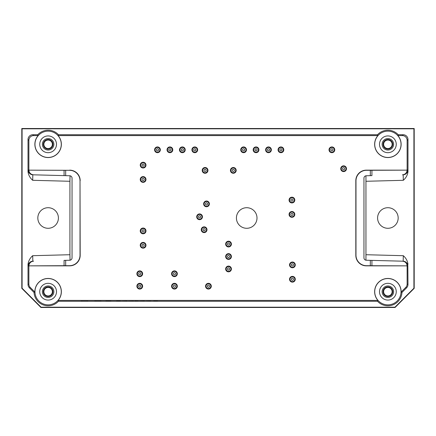 <?xml version="1.0" encoding="UTF-8"?>
<svg xmlns="http://www.w3.org/2000/svg" width="436" height="436" viewBox="0 0 436 436"><rect width="100%" height="100%" fill="white"/><g stroke="black" fill="none" stroke-linecap="round" stroke-linejoin="round"><path stroke-width="0.65" d="M150.752 301.227L146.229 301.227L150.752 301.167M127.045 301.227L122.293 301.227L127.045 301.167M153.565 301.227L157.592 301.167L153.565 301.167M134.757 301.227L138.141 301.167M134.757 301.167L136.632 301.167M136.866 301.227L138.141 301.227M116.461 301.227L120.494 301.167L116.461 301.167M94.732 301.227L101.065 301.167M94.732 301.167L101.065 301.227M81.112 301.227L87.892 301.167M81.112 301.167L87.892 301.227M105.801 301.167L110.973 301.167M105.801 301.227L106.073 301.167M106.073 301.227L107.894 301.167M107.894 301.227L108.204 301.167M108.204 301.227L109.752 301.167M109.752 301.227L110.025 301.167M110.025 301.227L110.973 301.227M144.376 301.227L139.842 301.227L144.376 301.167M128.544 301.227L133.503 301.167L128.544 301.227M171.582 273.748A2.872 2.872 0 0 1 175.888 271.263A2.872 2.872 0 0 1 175.888 276.239A2.872 2.872 0 0 1 171.582 273.748M136.888 273.748A2.872 2.872 0 0 1 141.193 271.263A2.872 2.872 0 0 1 141.193 276.239A2.872 2.872 0 0 1 136.888 273.748M154.595 149.81A2.872 2.872 0 0 1 158.9 147.324A2.872 2.872 0 0 1 158.9 152.295A2.872 2.872 0 0 1 154.595 149.81M179.479 149.81A2.872 2.872 0 0 1 183.785 147.324A2.872 2.872 0 0 1 183.785 152.295A2.872 2.872 0 0 1 179.479 149.81M240.732 149.81A2.872 2.872 0 0 1 245.037 147.324A2.872 2.872 0 0 1 245.037 152.295A2.872 2.872 0 0 1 240.732 149.81M265.617 149.81A2.872 2.872 0 0 1 269.922 147.324A2.872 2.872 0 0 1 269.922 152.295A2.872 2.872 0 0 1 265.617 149.81M230.442 170.383A2.872 2.872 0 0 1 234.748 167.898A2.872 2.872 0 0 1 234.748 172.874A2.872 2.872 0 0 1 230.442 170.383M225.657 256.521A2.872 2.872 0 0 1 229.963 254.035A2.872 2.872 0 0 1 229.963 259.011A2.872 2.872 0 0 1 225.657 256.521M202.206 170.383A2.872 2.872 0 0 1 206.517 167.898A2.872 2.872 0 0 1 206.517 172.874A2.872 2.872 0 0 1 202.206 170.383M196.707 216.801A2.872 2.872 0 0 1 201.012 214.316A2.872 2.872 0 0 1 201.012 219.292A2.872 2.872 0 0 1 196.707 216.801M289.063 200.053A2.872 2.872 0 0 1 293.368 197.568A2.872 2.872 0 0 1 293.368 202.544A2.872 2.872 0 0 1 289.063 200.053M289.542 264.897A2.872 2.872 0 0 1 293.848 262.412A2.872 2.872 0 0 1 293.848 267.382A2.872 2.872 0 0 1 289.542 264.897M289.542 279.253A2.872 2.872 0 0 1 293.848 276.767A2.872 2.872 0 0 1 293.848 281.738A2.872 2.872 0 0 1 289.542 279.253M140.239 165.124A2.872 2.872 0 0 1 144.545 162.633A2.872 2.872 0 0 1 144.545 167.609A2.872 2.872 0 0 1 140.239 165.124M140.239 179.479A2.872 2.872 0 0 1 144.545 176.989A2.872 2.872 0 0 1 144.545 181.965A2.872 2.872 0 0 1 140.239 179.479M140.239 230.922A2.872 2.872 0 0 1 144.545 228.431A2.872 2.872 0 0 1 144.545 233.407A2.872 2.872 0 0 1 140.239 230.922M140.239 245.277A2.872 2.872 0 0 1 144.545 242.792A2.872 2.872 0 0 1 144.545 247.762A2.872 2.872 0 0 1 140.239 245.277M289.063 214.408A2.872 2.872 0 0 1 293.368 211.923A2.872 2.872 0 0 1 293.368 216.899A2.872 2.872 0 0 1 289.063 214.408M201.252 229.723A2.872 2.872 0 0 1 205.558 227.238A2.872 2.872 0 0 1 205.558 232.208A2.872 2.872 0 0 1 201.252 229.723M203.645 203.885A2.872 2.872 0 0 1 207.95 201.399A2.872 2.872 0 0 1 207.95 206.37A2.872 2.872 0 0 1 203.645 203.885M225.657 268.963A2.872 2.872 0 0 1 229.963 266.478A2.872 2.872 0 0 1 229.963 271.448A2.872 2.872 0 0 1 225.657 268.963M225.657 244.078A2.872 2.872 0 0 1 229.963 241.593A2.872 2.872 0 0 1 229.963 246.569A2.872 2.872 0 0 1 225.657 244.078M340.745 168.71A2.872 2.872 0 0 1 345.05 166.225A2.872 2.872 0 0 1 345.05 171.195A2.872 2.872 0 0 1 340.745 168.71M329.022 149.81A2.872 2.872 0 0 1 333.327 147.324A2.872 2.872 0 0 1 333.327 152.295A2.872 2.872 0 0 1 329.022 149.81M278.059 149.81A2.872 2.872 0 0 1 282.365 147.324A2.872 2.872 0 0 1 282.365 152.295A2.872 2.872 0 0 1 278.059 149.81M253.174 149.81A2.872 2.872 0 0 1 257.48 147.324A2.872 2.872 0 0 1 257.48 152.295A2.872 2.872 0 0 1 253.174 149.81M191.922 149.81A2.872 2.872 0 0 1 196.227 147.324A2.872 2.872 0 0 1 196.227 152.295A2.872 2.872 0 0 1 191.922 149.81M167.037 149.81A2.872 2.872 0 0 1 171.343 147.324A2.872 2.872 0 0 1 171.343 152.295A2.872 2.872 0 0 1 167.037 149.81M136.888 286.19A2.872 2.872 0 0 1 141.193 283.705A2.872 2.872 0 0 1 141.193 288.676A2.872 2.872 0 0 1 136.888 286.19M171.582 286.19A2.872 2.872 0 0 1 175.888 283.705A2.872 2.872 0 0 1 175.888 288.676A2.872 2.872 0 0 1 171.582 286.19M205.558 286.19A2.872 2.872 0 0 1 209.863 283.705A2.872 2.872 0 0 1 209.863 288.676A2.872 2.872 0 0 1 205.558 286.19M407.126 140.37L407.982 139.52A4.791 4.785 -45 0 0 403.196 134.735L398.232 134.735L397.855 135.585L402.341 135.585A4.791 4.785 -45 0 1 407.126 140.37L407.126 170.035A4.785 4.785 -1.5 0 1 407.126 170.149L366.507 170.307A10.535 10.529 45 0 0 355.983 180.831L355.82 180.673A10.535 10.529 45 0 1 366.344 170.149L407.126 170.149C406.799 172.934 405.235 174.487 402.439 174.82L403.175 174.798L403.316 180.302C405.987 177.964 407.54 175.092 407.982 171.686L407.829 170.013A4.785 4.785 -91.5 0 1 403.175 174.798L402.439 174.82M365.951 175.795L365.951 260.205M407.982 139.52L407.982 171.686M377.527 134.735L377.908 135.585L58.092 135.585L58.473 134.735L377.527 134.735A14.099 14.099 0 0 1 398.232 134.735M32.684 180.302L32.825 174.798A4.785 4.785 -88.5 0 1 28.171 170.013L28.018 171.686C28.46 175.092 30.013 177.964 32.684 180.302L69.918 181.278L70.049 175.795M69.918 181.278L69.918 254.722L32.684 255.698C30.013 258.036 28.46 260.908 28.018 264.314L28.171 265.987A4.785 4.785 88.5 0 1 32.825 261.202L33.561 261.18C30.765 261.513 29.201 263.066 28.88 265.851L64.076 265.693L64.076 260.385L69.716 260.238A2.393 2.393 0 0 0 72.049 257.845L72.049 178.155A2.393 2.393 0 0 0 69.716 175.763L64.076 175.615L64.076 170.307L28.88 170.149C29.201 172.934 30.765 174.487 33.561 174.82L64.076 175.615L33.561 174.82M70.049 260.205L69.918 254.722M21.8 128.511L414.2 128.511L414.2 288.343L395.06 307.489L40.94 307.489L21.8 288.343L21.8 128.511L22.083 128.8L413.917 128.8L414.2 128.511M64.076 265.693L69.493 265.693A10.535 10.529 45 0 0 80.017 255.169L80.017 180.831A10.535 10.529 -45 0 0 69.493 170.307L28.88 170.149A4.785 4.785 1.5 0 1 28.874 170.035L28.874 140.37A4.791 4.785 -135 0 1 33.659 135.585L38.145 135.585L37.769 134.735L32.804 134.735A4.791 4.785 -135 0 0 28.018 139.52L28.018 171.686M413.917 128.8L413.917 288.229L414.2 288.343M22.083 128.8L22.083 288.229L21.8 288.343M395.06 307.489L394.94 307.2L41.06 307.2L40.94 307.489M30.275 287.477L34.88 292.082L34.041 292.452L29.425 287.831L30.275 287.477A4.785 4.785 -22.5 0 1 28.874 284.098L28.874 265.965A4.785 4.785 -1.5 0 1 28.874 265.851L69.656 265.851A10.535 10.529 45 0 0 80.18 255.327L80.017 180.831M28.018 264.314L28.018 284.452A4.785 4.785 -22.5 0 0 29.425 287.831M58.473 134.735A14.099 14.099 0 0 0 37.769 134.735M407.982 264.314C407.54 260.908 405.987 258.036 403.316 255.698L403.175 261.202L371.924 260.385L403.175 261.202A4.785 4.785 -88.5 0 1 407.829 265.987L407.982 284.452A4.785 4.785 22.5 0 1 406.575 287.831L401.959 292.452L401.12 292.082L405.725 287.477L406.575 287.831M377.527 301.265L58.473 301.265L58.092 300.415L377.908 300.415L377.527 301.265A14.099 14.099 0 0 0 401.959 292.452M34.041 292.452A14.099 14.099 0 0 0 58.473 301.265M377.592 218A10.29 10.29 0 0 0 387.882 228.29A10.29 10.29 0 0 0 398.172 218A10.29 10.29 0 0 0 387.882 207.71A10.29 10.29 0 0 0 377.592 218M22.083 288.229L41.06 307.2M394.94 307.2L413.917 288.229M58.408 218A10.29 10.29 0 0 0 42.973 209.089A10.29 10.29 0 0 0 42.973 226.911A10.29 10.29 0 0 0 58.408 218M402.439 261.18C405.235 261.513 406.799 263.066 407.12 265.851L366.344 265.851A10.535 10.529 -45 0 1 355.82 255.327L355.983 255.169A10.535 10.529 -45 0 0 366.507 265.693L407.12 265.851A4.785 4.785 1.5 0 1 407.126 265.965L407.126 284.098A4.785 4.785 22.5 0 1 405.725 287.477M257 218A10.29 10.29 0 0 0 241.566 209.089A10.29 10.29 0 0 0 241.566 226.911A10.29 10.29 0 0 0 257 218M34.88 292.082A13.249 13.249 0 0 1 52.593 279.225A13.249 13.249 0 0 1 58.092 300.415M377.908 300.415A13.249 13.249 0 0 1 383.408 279.225A13.249 13.249 0 0 1 401.12 292.082M355.82 255.327L355.82 180.673M397.855 135.585A13.249 13.249 0 0 1 397.038 153.881A13.249 13.249 0 0 1 378.726 153.881A13.249 13.249 0 0 1 377.908 135.585M58.092 135.585A13.249 13.249 0 0 1 57.274 153.881A13.249 13.249 0 0 1 38.962 153.881A13.249 13.249 0 0 1 38.145 135.585M69.656 170.149A10.535 10.529 -45 0 1 80.18 180.673M34.962 291.695A13.162 13.162 0 0 1 52.745 279.372A13.162 13.162 0 0 1 58.026 300.355A13.162 13.162 0 0 1 34.962 291.695M39.747 291.695A8.377 8.377 0 0 1 52.309 284.441A8.377 8.377 0 0 1 52.309 298.949A8.377 8.377 0 0 1 39.747 291.695M48.118 297.439A5.744 5.744 0 0 1 43.148 288.823A5.744 5.744 0 0 1 53.094 288.823A5.744 5.744 0 0 1 48.118 297.439M48.118 296.48A4.785 4.785 0 0 1 43.976 289.302A4.785 4.785 0 0 1 52.266 289.302A4.785 4.785 0 0 1 48.118 296.48M43.867 291.695A4.251 4.251 0 0 1 48.118 287.444A4.251 4.251 0 0 1 52.374 291.695A4.251 4.251 0 0 1 48.118 295.946A4.251 4.251 0 0 1 43.867 291.695M64.076 170.307L69.493 170.307M32.684 255.698L32.825 261.202L33.561 261.18M34.962 144.305A13.162 13.162 0 0 1 58.026 135.645A13.162 13.162 0 0 1 52.745 156.628A13.162 13.162 0 0 1 34.962 144.305M39.747 144.305A8.377 8.377 0 0 1 52.309 137.051A8.377 8.377 0 0 1 52.309 151.559A8.377 8.377 0 0 1 39.747 144.305M48.118 150.049A5.744 5.744 0 0 1 43.148 141.433A5.744 5.744 0 0 1 53.094 141.433A5.744 5.744 0 0 1 48.118 150.049M48.118 149.09A4.785 4.785 0 0 1 43.976 141.913A4.785 4.785 0 0 1 52.266 141.913A4.785 4.785 0 0 1 48.118 149.09M43.867 144.305A4.251 4.251 0 0 1 48.118 140.054A4.251 4.251 0 0 1 52.374 144.305A4.251 4.251 0 0 1 48.118 148.556A4.251 4.251 0 0 1 43.867 144.305M374.72 291.695A13.162 13.162 0 0 1 388.073 278.539A13.162 13.162 0 0 1 401.033 292.082A13.162 13.162 0 0 1 387.686 304.851A13.162 13.162 0 0 1 374.72 291.695M379.505 291.695A8.377 8.377 0 0 1 392.068 284.441A8.377 8.377 0 0 1 392.068 298.949A8.377 8.377 0 0 1 379.505 291.695M387.882 297.439A5.744 5.744 0 0 1 382.906 288.823A5.744 5.744 0 0 1 392.852 288.823A5.744 5.744 0 0 1 387.882 297.439M387.882 296.48A4.785 4.785 0 0 1 383.735 289.302A4.785 4.785 0 0 1 392.024 289.302A4.785 4.785 0 0 1 387.882 296.48M383.625 291.695A4.251 4.251 0 0 1 387.882 287.444A4.251 4.251 0 0 1 392.133 291.695A4.251 4.251 0 0 1 387.882 295.946A4.251 4.251 0 0 1 383.625 291.695M370.328 265.693L370.328 260.341L366.284 260.238A2.393 2.393 0 0 1 363.951 257.845L363.951 178.155A2.393 2.393 0 0 1 366.284 175.763L370.328 175.659L370.328 170.307M355.983 255.169L355.983 180.831M370.328 260.341L371.924 260.385L371.924 265.693M371.924 170.307L371.924 175.615L370.328 175.659M374.72 144.305A13.162 13.162 0 0 1 397.79 135.645A13.162 13.162 0 0 1 392.504 156.628A13.162 13.162 0 0 1 374.72 144.305M379.505 144.305A8.377 8.377 0 0 1 392.068 137.051A8.377 8.377 0 0 1 392.068 151.559A8.377 8.377 0 0 1 379.505 144.305M387.882 150.049A5.744 5.744 0 0 1 382.906 141.433A5.744 5.744 0 0 1 392.852 141.433A5.744 5.744 0 0 1 387.882 150.049M387.882 149.09A4.785 4.785 0 0 1 383.735 141.913A4.785 4.785 0 0 1 392.024 141.913A4.785 4.785 0 0 1 387.882 149.09M383.625 144.305A4.251 4.251 0 0 1 387.882 140.054A4.251 4.251 0 0 1 392.133 144.305A4.251 4.251 0 0 1 387.882 148.556A4.251 4.251 0 0 1 383.625 144.305M174.455 274.827A1.079 1.079 0 0 1 173.523 273.209A1.079 1.079 0 0 1 175.386 273.209A1.079 1.079 0 0 1 174.455 274.827M174.455 276.141A2.393 2.393 0 0 1 172.384 272.555A2.393 2.393 0 0 1 176.525 272.555A2.393 2.393 0 0 1 174.455 276.141M139.76 274.827A1.079 1.079 0 0 1 138.828 273.209A1.079 1.079 0 0 1 140.692 273.209A1.079 1.079 0 0 1 139.76 274.827M139.76 276.141A2.393 2.393 0 0 1 137.689 272.555A2.393 2.393 0 0 1 141.831 272.555A2.393 2.393 0 0 1 139.76 276.141M156.388 149.81A1.079 1.079 0 0 1 158.001 148.878A1.079 1.079 0 0 1 158.001 150.742A1.079 1.079 0 0 1 156.388 149.81M155.074 149.81A2.393 2.393 0 0 1 158.66 147.739A2.393 2.393 0 0 1 158.66 151.881A2.393 2.393 0 0 1 155.074 149.81M181.272 149.81A1.079 1.079 0 0 1 182.886 148.878A1.079 1.079 0 0 1 182.886 150.742A1.079 1.079 0 0 1 181.272 149.81M179.959 149.81A2.393 2.393 0 0 1 183.545 147.739A2.393 2.393 0 0 1 183.545 151.881A2.393 2.393 0 0 1 179.959 149.81M242.525 149.81A1.079 1.079 0 0 1 244.138 148.878A1.079 1.079 0 0 1 244.138 150.742A1.079 1.079 0 0 1 242.525 149.81M241.212 149.81A2.393 2.393 0 0 1 244.798 147.739A2.393 2.393 0 0 1 244.798 151.881A2.393 2.393 0 0 1 241.212 149.81M267.41 149.81A1.079 1.079 0 0 1 269.023 148.878A1.079 1.079 0 0 1 269.023 150.742A1.079 1.079 0 0 1 267.41 149.81M266.091 149.81A2.393 2.393 0 0 1 269.682 147.739A2.393 2.393 0 0 1 269.682 151.881A2.393 2.393 0 0 1 266.091 149.81M233.315 171.462A1.079 1.079 0 0 1 232.383 169.849A1.079 1.079 0 0 1 234.246 169.849A1.079 1.079 0 0 1 233.315 171.462M233.315 172.776A2.393 2.393 0 0 1 231.244 169.19A2.393 2.393 0 0 1 235.386 169.19A2.393 2.393 0 0 1 233.315 172.776M228.529 257.6A1.079 1.079 0 0 1 227.597 255.987A1.079 1.079 0 0 1 229.461 255.987A1.079 1.079 0 0 1 228.529 257.6M228.529 258.913A2.393 2.393 0 0 1 226.458 255.327A2.393 2.393 0 0 1 230.6 255.327A2.393 2.393 0 0 1 228.529 258.913M205.078 171.462A1.079 1.079 0 0 1 204.146 169.849A1.079 1.079 0 0 1 206.01 169.849A1.079 1.079 0 0 1 205.078 171.462M205.078 172.776A2.393 2.393 0 0 1 203.007 169.19A2.393 2.393 0 0 1 207.149 169.19A2.393 2.393 0 0 1 205.078 172.776M199.579 217.88A1.079 1.079 0 0 1 198.642 216.267A1.079 1.079 0 0 1 200.511 216.267A1.079 1.079 0 0 1 199.579 217.88M199.579 219.199A2.393 2.393 0 0 1 197.503 215.607A2.393 2.393 0 0 1 201.65 215.607A2.393 2.393 0 0 1 199.579 219.199M291.935 201.132A1.079 1.079 0 0 1 291.003 199.519A1.079 1.079 0 0 1 292.867 199.519A1.079 1.079 0 0 1 291.935 201.132M291.935 202.446A2.393 2.393 0 0 1 289.864 198.86A2.393 2.393 0 0 1 294.006 198.86A2.393 2.393 0 0 1 291.935 202.446M292.414 265.971A1.079 1.079 0 0 1 291.482 264.358A1.079 1.079 0 0 1 293.346 264.358A1.079 1.079 0 0 1 292.414 265.971M292.414 267.29A2.393 2.393 0 0 1 290.338 263.698A2.393 2.393 0 0 1 294.485 263.698A2.393 2.393 0 0 1 292.414 267.29M292.414 280.332A1.079 1.079 0 0 1 291.482 278.713A1.079 1.079 0 0 1 293.346 278.713A1.079 1.079 0 0 1 292.414 280.332M292.414 281.645A2.393 2.393 0 0 1 290.338 278.059A2.393 2.393 0 0 1 294.485 278.059A2.393 2.393 0 0 1 292.414 281.645M143.112 166.198A1.079 1.079 0 0 1 142.174 164.585A1.079 1.079 0 0 1 144.044 164.585A1.079 1.079 0 0 1 143.112 166.198M143.112 167.517A2.393 2.393 0 0 1 141.035 163.925A2.393 2.393 0 0 1 145.183 163.925A2.393 2.393 0 0 1 143.112 167.517M143.112 180.553A1.079 1.079 0 0 1 142.174 178.94A1.079 1.079 0 0 1 144.044 178.94A1.079 1.079 0 0 1 143.112 180.553M143.112 181.872A2.393 2.393 0 0 1 141.035 178.28A2.393 2.393 0 0 1 145.183 178.28A2.393 2.393 0 0 1 143.112 181.872M143.112 231.996A1.079 1.079 0 0 1 142.174 230.382A1.079 1.079 0 0 1 144.044 230.382A1.079 1.079 0 0 1 143.112 231.996M143.112 233.315A2.393 2.393 0 0 1 141.035 229.723A2.393 2.393 0 0 1 145.183 229.723A2.393 2.393 0 0 1 143.112 233.315M143.112 246.351A1.079 1.079 0 0 1 142.174 244.738A1.079 1.079 0 0 1 144.044 244.738A1.079 1.079 0 0 1 143.112 246.351M143.112 247.67A2.393 2.393 0 0 1 141.035 244.078A2.393 2.393 0 0 1 145.183 244.078A2.393 2.393 0 0 1 143.112 247.67M291.935 215.488A1.079 1.079 0 0 1 291.003 213.874A1.079 1.079 0 0 1 292.867 213.874A1.079 1.079 0 0 1 291.935 215.488M291.935 216.801A2.393 2.393 0 0 1 289.864 213.215A2.393 2.393 0 0 1 294.006 213.215A2.393 2.393 0 0 1 291.935 216.801M204.124 230.802A1.079 1.079 0 0 1 203.192 229.183A1.079 1.079 0 0 1 205.056 229.183A1.079 1.079 0 0 1 204.124 230.802M204.124 232.115A2.393 2.393 0 0 1 202.048 228.529A2.393 2.393 0 0 1 206.195 228.529A2.393 2.393 0 0 1 204.124 232.115M206.517 204.958A1.079 1.079 0 0 1 205.585 203.345A1.079 1.079 0 0 1 207.449 203.345A1.079 1.079 0 0 1 206.517 204.958M206.517 206.277A2.393 2.393 0 0 1 204.44 202.685A2.393 2.393 0 0 1 208.588 202.685A2.393 2.393 0 0 1 206.517 206.277M228.529 270.042A1.079 1.079 0 0 1 227.597 268.423A1.079 1.079 0 0 1 229.461 268.423A1.079 1.079 0 0 1 228.529 270.042M228.529 271.356A2.393 2.393 0 0 1 226.458 267.769A2.393 2.393 0 0 1 230.6 267.769A2.393 2.393 0 0 1 228.529 271.356M228.529 245.157A1.079 1.079 0 0 1 227.597 243.544A1.079 1.079 0 0 1 229.461 243.544A1.079 1.079 0 0 1 228.529 245.157M228.529 246.471A2.393 2.393 0 0 1 226.458 242.885A2.393 2.393 0 0 1 230.6 242.885A2.393 2.393 0 0 1 228.529 246.471M343.617 169.789A1.079 1.079 0 0 1 342.685 168.171A1.079 1.079 0 0 1 344.549 168.171A1.079 1.079 0 0 1 343.617 169.789M343.617 171.103A2.393 2.393 0 0 1 341.546 167.517A2.393 2.393 0 0 1 345.688 167.517A2.393 2.393 0 0 1 343.617 171.103M331.894 150.883A1.079 1.079 0 0 1 330.957 149.27A1.079 1.079 0 0 1 332.826 149.27A1.079 1.079 0 0 1 331.894 150.883M331.894 152.202A2.393 2.393 0 0 1 329.818 148.611A2.393 2.393 0 0 1 333.965 148.611A2.393 2.393 0 0 1 331.894 152.202M279.852 149.81A1.079 1.079 0 0 1 281.465 148.878A1.079 1.079 0 0 1 281.465 150.742A1.079 1.079 0 0 1 279.852 149.81M278.533 149.81A2.393 2.393 0 0 1 282.125 147.739A2.393 2.393 0 0 1 282.125 151.881A2.393 2.393 0 0 1 278.533 149.81M254.967 149.81A1.079 1.079 0 0 1 256.581 148.878A1.079 1.079 0 0 1 256.581 150.742A1.079 1.079 0 0 1 254.967 149.81M253.648 149.81A2.393 2.393 0 0 1 257.24 147.739A2.393 2.393 0 0 1 257.24 151.881A2.393 2.393 0 0 1 253.648 149.81M193.715 149.81A1.079 1.079 0 0 1 195.328 148.878A1.079 1.079 0 0 1 195.328 150.742A1.079 1.079 0 0 1 193.715 149.81M192.396 149.81A2.393 2.393 0 0 1 195.987 147.739A2.393 2.393 0 0 1 195.987 151.881A2.393 2.393 0 0 1 192.396 149.81M168.83 149.81A1.079 1.079 0 0 1 170.443 148.878A1.079 1.079 0 0 1 170.443 150.742A1.079 1.079 0 0 1 168.83 149.81M167.517 149.81A2.393 2.393 0 0 1 171.103 147.739A2.393 2.393 0 0 1 171.103 151.881A2.393 2.393 0 0 1 167.517 149.81M139.76 287.27A1.079 1.079 0 0 1 138.828 285.651A1.079 1.079 0 0 1 140.692 285.651A1.079 1.079 0 0 1 139.76 287.27M139.76 288.583A2.393 2.393 0 0 1 137.689 284.997A2.393 2.393 0 0 1 141.831 284.997A2.393 2.393 0 0 1 139.76 288.583M174.455 287.27A1.079 1.079 0 0 1 173.523 285.651A1.079 1.079 0 0 1 175.386 285.651A1.079 1.079 0 0 1 174.455 287.27M174.455 288.583A2.393 2.393 0 0 1 172.384 284.997A2.393 2.393 0 0 1 176.525 284.997A2.393 2.393 0 0 1 174.455 288.583M207.351 286.19A1.079 1.079 0 0 1 208.969 285.258A1.079 1.079 0 0 1 208.969 287.122A1.079 1.079 0 0 1 207.351 286.19M206.037 286.19A2.393 2.393 0 0 1 209.623 284.119A2.393 2.393 0 0 1 209.623 288.261A2.393 2.393 0 0 1 206.037 286.19M402.341 135.585L403.196 134.735M407.126 170.035L407.829 170.013M28.874 140.37L28.018 139.52M28.171 170.013L28.874 170.035M366.082 181.278L403.316 180.302M403.316 255.698L366.082 254.722M28.874 265.965L28.171 265.987M28.018 284.452L28.874 284.098M33.659 135.585L32.804 134.735M407.829 265.987L407.126 265.965M407.126 284.098L407.982 284.452M65.672 265.693L65.672 260.341M65.672 175.659L65.672 170.307"/></g></svg>
